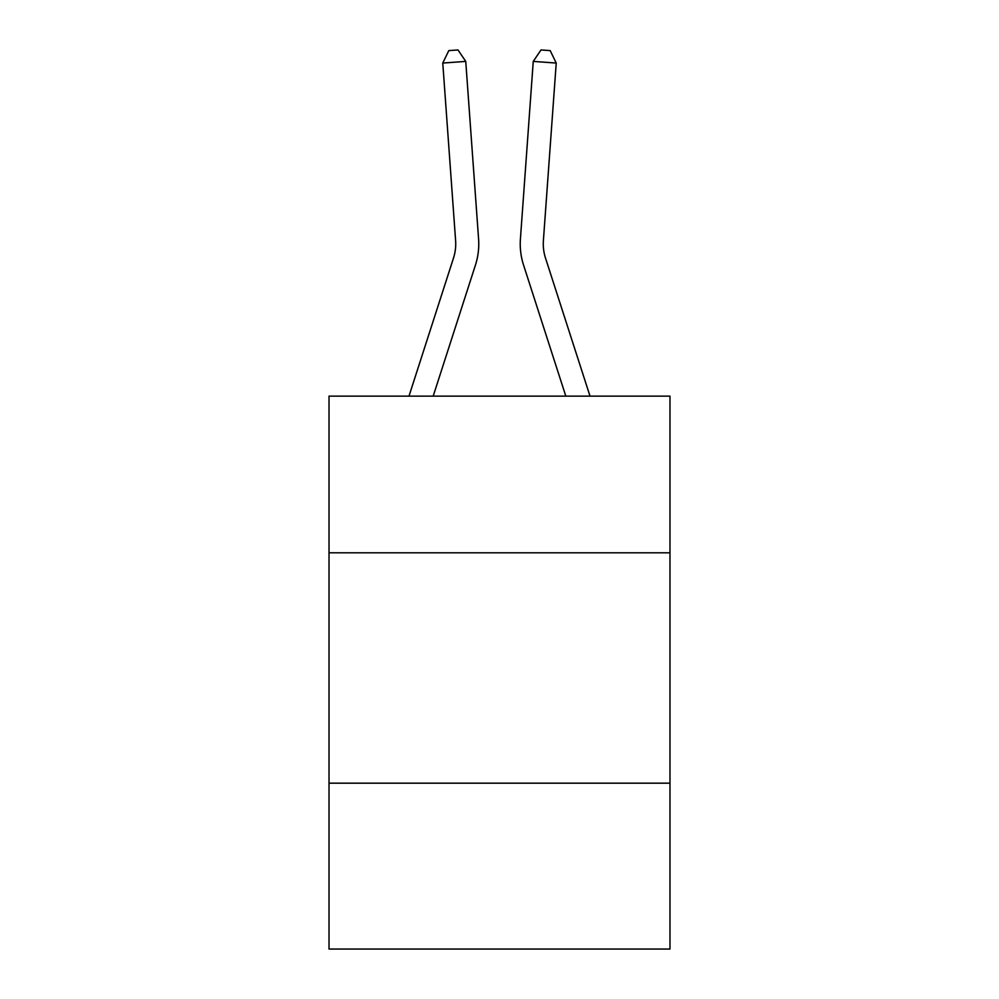 <?xml version="1.0" encoding="UTF-8"?>
<svg xmlns="http://www.w3.org/2000/svg" width="999" height="999" viewBox="0 0 999 999"><rect width="100%" height="100%" fill="white"/><g stroke="black" fill="none" stroke-linecap="round" stroke-linejoin="round"><path stroke-width="1.5" d="M669.979 552.797L669.979 396.128L329.021 396.128L329.021 552.797L669.979 552.797L669.979 949.05L329.021 949.05L329.021 552.797M669.979 783.179L329.021 783.179M408.991 396.128L453.509 258.029A46.079 46.079 0 0 0 455.606 240.572L442.769 63.062L465.746 61.401L478.583 238.911A69.118 69.118 0 0 1 475.437 265.097L433.191 396.128M590.009 396.128L545.491 258.029A46.079 46.079 0 0 1 543.394 240.572L556.231 63.062L533.254 61.401L520.417 238.911A69.118 69.118 0 0 0 523.563 265.097L565.809 396.128M545.491 258.029A46.079 46.079 0 0 1 543.394 240.572A46.079 46.079 0 0 0 545.491 258.029A46.079 46.079 0 0 1 543.394 240.572A46.079 46.079 0 0 0 545.491 258.029A46.079 46.079 0 0 1 543.394 240.572A46.079 46.079 0 0 0 545.491 258.029A46.079 46.079 0 0 1 543.394 240.572A46.079 46.079 0 0 0 545.491 258.029A46.079 46.079 0 0 1 543.394 240.572A46.079 46.079 0 0 0 545.491 258.029A46.079 46.079 0 0 1 543.394 240.572A46.079 46.079 0 0 0 545.491 258.029A46.079 46.079 0 0 1 543.394 240.572A46.079 46.079 0 0 0 545.491 258.029A46.079 46.079 0 0 1 543.394 240.572A46.079 46.079 0 0 0 545.491 258.029A46.079 46.079 0 0 1 543.394 240.572A46.079 46.079 0 0 0 545.491 258.029A46.079 46.079 0 0 1 543.394 240.572A46.079 46.079 0 0 0 545.491 258.029M533.254 61.401L520.417 238.911L533.254 61.401L520.417 238.911L533.254 61.401L520.417 238.911L533.254 61.401L520.417 238.911L533.254 61.401L520.417 238.911L533.254 61.401L520.417 238.911L533.254 61.401L520.417 238.911L533.254 61.401L520.417 238.911L533.254 61.401L520.417 238.911L533.254 61.401L520.417 238.911L533.254 61.401L541.008 49.95L550.199 50.612L556.231 63.062M453.509 258.029A46.079 46.079 0 0 0 455.606 240.572A46.079 46.079 0 0 1 453.509 258.029A46.079 46.079 0 0 0 455.606 240.572A46.079 46.079 0 0 1 453.509 258.029M442.769 63.062L448.801 50.612L457.992 49.95L465.746 61.401"/></g></svg>
